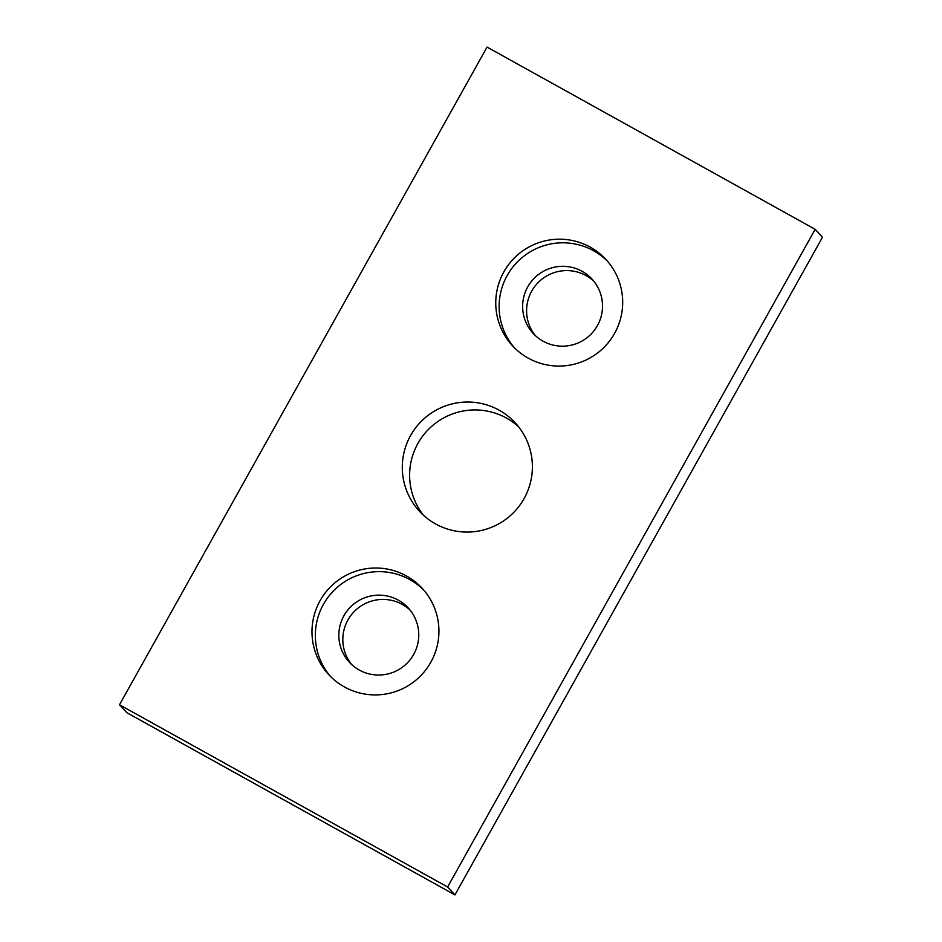 <?xml version="1.0" encoding="UTF-8"?>
<svg xmlns="http://www.w3.org/2000/svg" width="942" height="942" viewBox="0 0 942 942"><rect width="100%" height="100%" fill="white"/><g stroke="black" fill="none" stroke-linecap="round" stroke-linejoin="round"><path stroke-width="1.41" d="M423.735 590.081A63.597 63.302 -42.8 0 0 329.759 595.05A63.597 63.302 -42.8 0 0 330.512 676.474M359.279 670.033A40.047 39.858 -42.8 0 0 408.18 607.873A40.047 39.858 -42.8 0 0 351.707 605.847A40.047 39.858 -42.8 0 0 359.279 670.033M344.431 686.953A63.597 63.302 137.2 0 1 325.626 592.388A63.597 63.302 137.2 0 1 422.098 588.232A63.597 63.302 137.2 0 1 344.431 686.953M410.076 610.086A40.047 39.858 -42.8 0 0 355.676 610.133A40.047 39.858 -42.8 0 0 351.496 664.369M607.519 261.24A63.597 63.302 -42.8 0 0 513.543 266.209A63.597 63.302 -42.8 0 0 514.297 347.633M543.063 341.192A40.047 39.858 -42.8 0 0 591.953 279.032A40.047 39.858 -42.8 0 0 535.492 277.019A40.047 39.858 -42.8 0 0 543.063 341.192M528.215 358.125A63.597 63.302 137.2 0 1 509.41 263.548A63.597 63.302 137.2 0 1 605.871 259.403A63.597 63.302 137.2 0 1 528.215 358.125M593.86 281.246A40.047 39.858 -42.8 0 0 539.46 281.293A40.047 39.858 -42.8 0 0 535.28 335.54M518.642 426.856A65.175 64.88 -42.8 0 0 430.565 427.362A65.175 64.88 -42.8 0 0 423.358 515.144M435.557 523.917A65.175 64.88 137.2 0 1 416.282 426.997A65.175 64.88 137.2 0 1 515.144 422.746A65.175 64.88 137.2 0 1 435.557 523.917M815.171 229.318L822.507 237.231L454.939 894.9L126.829 712.682L119.493 704.769L447.615 886.999L815.171 229.318L487.061 47.1L119.493 704.769M454.939 894.9L447.615 886.999"/></g></svg>
